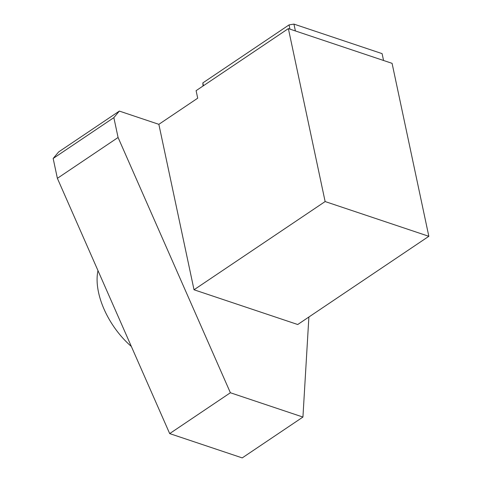 <?xml version="1.0" encoding="UTF-8"?>
<svg xmlns="http://www.w3.org/2000/svg" width="482" height="482" viewBox="0 0 482 482"><rect width="100%" height="100%" fill="white"/><g stroke="black" fill="none" stroke-linecap="round" stroke-linejoin="round"><path stroke-width="0.72" d="M383.552 60.485L382.099 53.635L293.942 24.1L289.043 24.907L202.85 82.898L203.03 86.013M202.85 82.898L203.452 85.724M289.043 24.907L289.941 29.119M293.942 24.1L295.4 30.95M97.985 270.619A61.63 34.282 56.1 0 0 98.509 292.261A61.63 34.282 56.1 0 0 131.345 346.45M288.369 28.595L325.133 201.554L194.023 289.772L158.855 124.332L197.704 98.189L196.102 90.67L288.369 28.595L392.077 63.341L428.841 236.307L297.731 324.519L194.023 289.772M325.133 201.554L428.841 236.307M158.855 124.332L119.343 111.089L113.854 117.632L118.078 137.484L230.384 392.752L302.931 417.057L308.884 317.023M119.343 111.089L58.647 151.932L53.159 158.476L57.376 178.328L169.688 433.595L242.229 457.9L302.931 417.057M118.078 137.484L57.376 178.328M113.854 117.632L53.159 158.476M230.384 392.752L169.688 433.595"/></g></svg>

